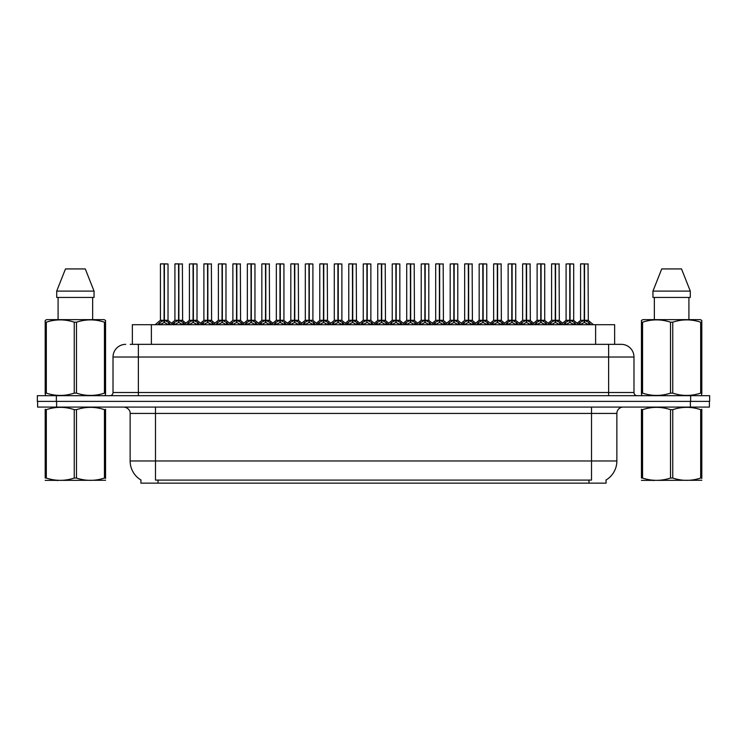 <?xml version="1.0" encoding="UTF-8"?>
<svg xmlns="http://www.w3.org/2000/svg" width="747" height="747" viewBox="0 0 747 747"><rect width="100%" height="100%" fill="white"/><g stroke="black" fill="none" stroke-linecap="round" stroke-linejoin="round"><path stroke-width="1.12" d="M130.202 344.348L138.372 344.348L130.202 344.348L132.359 344.348L132.359 324.702L614.641 324.702L614.641 344.348M606.097 479.985L606.097 483.141L140.903 483.141L140.903 479.985M141.099 480.097A22.186 22.186 0 0 1 130.137 460.964L155.488 460.964L155.488 480.097L591.512 480.097L591.512 460.964L616.863 460.964L616.863 413.427A6.34 6.34 0 0 1 623.203 407.087M130.137 460.964L130.137 413.427C130.454 412.4 129.371 407.675 123.797 407.087M605.901 480.097A22.186 22.186 0 0 0 616.863 460.964M56.613 407.087L709.398 407.087L709.398 401.382L37.602 401.382L37.602 407.087L56.613 407.087L56.613 401.382M709.398 407.087L709.398 401.382M125.701 344.348A12.671 12.671 0 0 0 113.021 357.019L113.021 392.511A3.165 3.165 0 0 1 109.856 395.686M621.299 344.348A12.671 12.671 0 0 1 633.979 357.019L138.372 357.019L138.372 344.348L621.112 344.348M633.979 357.019L633.979 392.511C634.147 394.416 635.202 395.48 637.144 395.686M56.361 395.686L37.35 395.686L37.35 401.382L56.361 401.382L56.361 395.686L690.639 395.686L690.639 401.382L709.65 401.382L709.65 395.686L690.639 395.686M563.397 324.702L565.572 322.415L569.728 320.314L569.728 322.527L569.952 263.859L573.696 263.98L573.696 320.267L570.054 320.314L574.21 322.415L576.385 324.702M569.728 263.859L566.086 263.98L569.728 263.859L566.086 263.98L566.086 320.267L569.728 320.314M570.054 320.314L570.054 322.527L569.942 320.267L573.808 320.51L570.475 320.51M569.84 263.859L569.942 320.267M568.626 263.859L573.696 263.98L570.054 263.98L570.054 320.267M569.728 263.98L569.896 320.267L566.095 320.267L560.801 324.702M574.21 322.415L574.21 324.702L570.054 322.527M569.728 322.527L565.582 324.702L565.572 322.415M577.889 324.702L580.064 322.415L584.21 320.314L584.21 322.527L584.434 263.859L580.699 263.859L584.322 263.859L584.322 320.267L588.701 322.415L590.877 324.702M584.219 263.859L580.578 263.98L580.578 320.267L584.21 320.314M584.546 320.314L584.546 322.527L584.434 320.267L588.178 320.267L584.546 320.267L584.537 263.859M584.966 320.51L588.3 320.51L588.057 263.859M584.21 263.98L584.434 320.267M584.322 263.859L583.108 263.859M588.701 322.415L588.701 324.702L584.546 322.527M584.21 322.527L580.074 324.702M105.56 480.274L45.194 480.377M105.56 478.463L105.56 478.043C105.56 481.115 105.56 481.115 105.56 478.043L104.44 478.043L104.44 409.655C95.158 406.583 85.849 406.583 76.493 409.655L74.252 409.655C64.98 406.583 55.67 406.583 46.314 409.655L45.194 409.655C45.194 406.583 45.194 406.583 45.194 409.655L45.194 409.235M76.493 409.655L76.493 478.043C85.774 481.115 95.084 481.115 104.44 478.043M76.493 478.043L74.252 478.043L74.252 409.655M105.56 409.244L105.56 409.655C105.56 406.583 105.56 406.583 105.56 409.655L104.44 409.655M105.56 409.655L105.56 478.043M46.314 409.655L46.314 478.043L45.194 478.043L45.194 409.655M46.314 478.043C55.586 481.115 64.905 481.115 74.252 478.043M45.194 478.043C45.194 481.115 45.194 481.115 45.194 478.043M105.159 395.686L105.56 393.118L104.44 393.118L104.44 322.19C95.158 319.118 85.849 319.118 76.493 322.19L74.252 322.19C64.98 319.118 55.67 319.118 46.314 322.19L45.194 322.19L45.194 320.444L46.659 319.632L45.194 320.444L45.194 393.921M76.493 322.19L76.493 393.118C85.774 396.19 95.084 396.19 104.44 393.118M76.493 393.118L74.252 393.118L74.252 322.19M46.314 322.19L46.314 393.118C55.586 396.19 64.905 396.19 74.252 393.118M46.314 393.118L45.194 393.118L45.586 395.686M105.56 329.138L105.56 320.444L104.094 319.632L105.56 320.444L105.56 322.19L104.44 322.19M104.094 319.632L46.659 319.632M85.27 268.929L94.047 291.106L85.27 268.929L65.484 268.929L56.707 291.106L56.707 297.446L94.047 297.446L94.047 291.106L56.707 291.106L65.484 268.929M58.089 297.446L58.089 319.632M92.656 319.632L92.656 297.446L92.656 319.632M105.56 322.19L105.56 393.921M701.807 480.274L641.44 480.377M701.807 478.463L701.807 478.043C701.807 481.115 701.807 481.115 701.807 478.043L700.686 478.043L700.686 409.655C691.414 406.583 682.095 406.583 672.748 409.655L670.507 409.655C661.226 406.583 651.916 406.583 642.56 409.655L641.44 409.655C641.44 406.583 641.44 406.583 641.44 409.655L641.44 409.235M672.748 409.655L672.748 478.043C682.02 481.115 691.33 481.115 700.686 478.043M672.748 478.043L670.507 478.043L670.507 409.655M701.807 409.244L701.807 409.655C701.807 406.583 701.807 406.583 701.807 409.655L700.686 409.655M701.807 409.655L701.807 478.043M642.56 409.655L642.56 478.043L641.44 478.043L641.44 409.655M642.56 478.043C651.842 481.115 661.151 481.115 670.507 478.043M641.44 478.043C641.44 481.115 641.44 481.115 641.44 478.043M701.414 395.686L701.807 393.118L700.686 393.118L700.686 322.19C691.414 319.118 682.095 319.118 672.748 322.19L670.507 322.19C661.226 319.118 651.916 319.118 642.56 322.19L641.44 322.19L641.44 320.444L642.906 319.632L641.44 320.444L641.44 393.921M672.748 322.19L672.748 393.118C682.02 396.19 691.33 396.19 700.686 393.118M672.748 393.118L670.507 393.118L670.507 322.19M642.56 322.19L642.56 393.118C651.842 396.19 661.151 396.19 670.507 393.118M642.56 393.118L641.44 393.118L641.841 395.686M701.807 329.138L701.807 320.444L700.341 319.632L701.807 320.444L701.807 322.19L700.686 322.19M700.341 319.632L642.906 319.632M681.516 268.929L690.293 291.106L681.516 268.929L661.73 268.929L652.953 291.106L652.953 297.446L690.293 297.446L690.293 291.106L652.953 291.106L661.73 268.929M654.344 297.446L654.344 319.632M688.911 319.632L688.911 297.446M701.807 322.19L701.807 393.921M534.422 324.702L536.598 322.415L540.753 320.314L540.753 322.527L540.968 263.859L544.722 263.98L544.722 320.267L541.08 320.314L545.235 322.415L547.411 324.702M540.753 263.859L537.112 263.98L540.753 263.859L537.112 263.98L537.112 320.267L540.753 320.314M541.08 320.314L541.08 322.527L540.968 320.267L544.834 320.51L541.5 320.51M540.856 263.859L540.968 320.267M539.651 263.859L544.722 263.98L541.08 263.98L541.08 320.267M540.753 263.98L540.912 320.267L537.112 320.267L531.827 324.702M545.235 322.415L545.235 324.702L541.08 322.527M540.753 322.527L536.607 324.702M505.448 324.702L507.624 322.415L511.77 320.314L511.77 322.527L511.994 263.859L515.738 263.98L515.738 320.267L512.106 320.314L516.261 322.415L518.437 324.702M511.779 263.859L508.137 263.98L511.779 263.859L508.137 263.98L508.137 320.267L511.77 320.314M512.106 320.314L512.106 322.527L511.994 320.267L515.86 320.51L512.526 320.51M511.882 263.859L511.994 320.267M510.668 263.859L515.738 263.98L512.106 263.98L512.106 320.267M511.77 263.98L511.938 320.267L508.137 320.267L502.852 324.702M516.261 322.415L516.261 324.702L512.106 322.527M511.77 322.527L507.633 324.702L507.624 322.415M476.474 324.702L478.64 322.415L482.795 320.314L482.795 322.527L483.02 263.859L486.764 263.98L486.764 320.267L483.132 320.314L487.287 322.415L489.453 324.702M482.805 263.859L479.163 263.98L482.805 263.859L479.163 263.98L479.163 320.267L482.795 320.314M483.132 320.314L483.132 322.527L483.02 320.267L486.885 320.51L483.552 320.51M482.907 263.859L483.02 320.267M481.694 263.859L486.764 263.98L483.132 263.98L483.132 320.267M482.795 263.98L482.964 320.267L479.163 320.267L473.878 324.702M487.287 322.415L487.287 324.702L483.132 322.527M482.795 322.527L478.659 324.702L478.64 322.415M447.5 324.702L449.666 322.415L453.821 320.314L453.821 322.527L454.045 263.859L457.79 263.98L457.79 320.267L454.157 320.314L458.303 322.415L460.479 324.702M453.831 263.859L450.189 263.98L453.831 263.859L450.189 263.98L450.189 320.267L453.821 320.314M454.157 320.314L454.157 322.527L454.045 320.267L457.911 320.51L454.568 320.51M453.933 263.859L454.045 320.267M452.719 263.859L457.79 263.98L454.157 263.98L454.157 320.267M453.821 263.98L453.989 320.267L450.189 320.267L444.904 324.702M458.303 322.415L458.303 324.702L454.157 322.527M453.821 322.527L449.675 324.702M548.914 324.702L551.081 322.415L555.236 320.314L555.236 322.527L555.46 263.859L551.725 263.859L555.348 263.859L555.348 320.267L559.727 322.415L561.893 324.702M555.245 263.859L551.603 263.98L551.603 320.267L555.236 320.314M555.572 320.314L555.572 322.527L555.46 320.267L559.204 320.267L555.572 320.267L555.563 263.859M555.983 320.51L559.326 320.51L559.083 263.859M555.236 263.98L555.46 320.267M555.348 263.859L554.134 263.859M559.727 322.415L559.727 324.702L555.572 322.527M555.236 322.527L551.09 324.702L551.081 322.415M519.931 324.702L522.106 322.415L526.261 320.314L526.261 322.527L526.486 263.859L522.751 263.859L526.374 263.859L526.374 320.267L530.743 322.415L532.919 324.702M526.271 263.859L522.629 263.98L522.629 320.267L526.261 320.314M526.598 320.314L526.598 322.527L526.486 320.267L530.23 320.267L526.598 320.267L526.588 263.859M527.008 320.51L530.342 320.51L530.099 263.859M526.261 263.98L526.486 320.267M526.374 263.859L525.16 263.859M530.743 322.415L530.743 324.702L526.598 322.527M526.261 322.527L522.116 324.702L522.106 322.415M490.956 324.702L493.132 322.415L497.287 320.314L497.287 322.527L497.511 263.859L493.776 263.859L497.399 263.859L497.399 320.267L501.769 322.415L503.945 324.702M497.287 263.859L493.646 263.98L493.646 320.267L497.287 320.314M497.614 320.314L497.614 322.527L497.511 320.267L501.256 320.267L497.614 320.267L497.614 263.859M498.034 320.51L501.368 320.51L501.125 263.859M497.287 263.98L497.511 320.267M497.399 263.859L496.185 263.859M501.769 322.415L501.769 324.702L497.614 322.527M497.287 322.527L493.141 324.702M461.982 324.702L464.158 322.415L468.313 320.314L468.313 322.527L468.528 263.859L464.802 263.859L468.425 263.859L468.425 320.267L472.795 322.415L474.971 324.702M468.313 263.859L464.671 263.98L464.671 320.267L468.313 320.314M468.64 320.314L468.64 322.527L468.528 320.267L472.281 320.267L468.64 320.267L468.64 263.859M469.06 320.51L472.393 320.51L472.151 263.859M468.313 263.98L468.528 320.267M468.425 263.859L467.211 263.859M472.795 322.415L472.795 324.702L468.64 322.527M468.313 322.527L464.167 324.702L464.158 322.415M418.516 324.702L420.692 322.415L424.847 320.314L424.847 322.527L425.071 263.859L428.815 263.98L428.815 320.267L425.174 320.267L429.329 322.415L431.505 324.702M424.856 263.859L421.215 263.98L424.856 263.859L421.215 263.98L421.215 320.267L424.847 320.314M425.183 320.314L425.183 322.527L425.071 320.267L428.927 320.51L425.594 320.51M424.959 263.859L425.071 320.267M423.745 263.859L428.815 263.98L425.183 263.98L425.174 320.267M424.847 263.98L425.015 320.267L421.215 320.267L415.93 324.702M429.329 322.415L429.329 324.702L425.183 322.527M424.847 322.527L420.701 324.702L420.692 322.415M389.542 324.702L391.717 322.415L395.873 320.314L395.873 322.527L396.087 263.859L399.841 263.98L399.841 320.267L396.199 320.314L400.355 322.415L402.53 324.702M395.873 263.859L392.231 263.98L395.873 263.859L392.231 263.98L392.231 320.267L395.873 320.314M396.199 320.314L396.199 322.527L396.087 320.267L399.953 320.51L396.62 320.51M395.985 263.859L396.087 320.267M394.771 263.859L399.841 263.98L396.199 263.98L396.199 320.267M395.873 263.98L396.041 320.267L392.24 320.267L386.946 324.702M400.355 322.415L400.355 324.702L396.199 322.527M395.873 322.527L391.727 324.702L391.717 322.415M360.568 324.702L362.743 322.415L366.898 320.314L366.898 322.527L367.113 263.859L370.867 263.98L370.867 320.267L367.225 320.314L371.38 322.415L373.556 324.702M366.898 263.859L363.257 263.98L366.898 263.859L363.257 263.98L363.257 320.267L366.898 320.314M367.225 320.314L367.225 263.859M367.001 263.859L367.113 320.267M366.898 263.98L367.057 320.267L363.257 320.267L357.972 324.702M365.797 263.859L370.867 263.98L370.867 320.267M371.371 324.702L367.225 322.527M366.898 322.527L362.753 324.702L362.743 322.415M331.593 324.702L333.769 322.415L337.915 320.314L337.915 322.527L338.139 263.859L341.883 263.98L341.883 320.267L338.251 320.314L342.406 322.415L344.582 324.702M337.924 263.859L334.282 263.98L337.924 263.859L334.282 263.98L334.282 320.267L337.915 320.314M338.251 320.314L338.251 322.527L338.139 320.267L341.883 320.267L341.883 263.98L336.813 263.859M338.027 263.859L338.139 320.267M341.883 263.98L338.251 263.98L338.251 320.267M337.915 263.98L337.915 320.267L334.282 320.267L334.282 263.98M342.406 322.415L342.406 324.702L338.251 322.527M337.915 322.527L333.778 324.702L333.769 322.415M433.008 324.702L435.184 322.415L439.339 320.314L439.339 322.527L439.553 263.859L435.828 263.859L439.441 263.859L439.441 320.267L443.821 322.415L445.996 324.702M439.339 263.859L435.697 263.98L435.697 320.267L439.339 320.314M439.666 320.314L439.666 322.527L439.553 320.267L443.307 320.267L439.666 320.267L439.656 263.859M440.086 320.51L443.419 320.51L443.176 263.859M439.339 263.98L439.553 320.267M439.441 263.859L438.237 263.859M443.821 322.415L443.821 324.702L439.666 322.527M439.339 322.527L435.193 324.702L435.184 322.415M404.034 324.702L406.209 322.415L410.355 320.314L410.355 322.527L410.579 263.859L406.844 263.859L410.467 263.859L410.467 320.267L414.846 322.415L417.022 324.702M410.364 263.859L406.723 263.98L406.723 320.267L410.355 320.314M410.691 320.314L410.691 322.527L410.579 320.267L414.324 320.267L410.691 320.267L410.682 263.859M411.111 320.51L414.445 320.51L414.202 263.859M410.355 263.98L410.579 320.267M410.467 263.859L409.253 263.859M414.837 324.702L410.691 322.527M410.355 322.527L406.219 324.702L406.209 322.415M375.059 324.702L377.226 322.415L381.381 320.314L381.381 322.527L381.605 263.859L377.87 263.859L381.493 263.859L381.493 320.267L385.872 322.415L388.038 324.702M381.39 263.859L377.749 263.98L377.749 320.267L381.381 320.314M381.717 320.314L381.717 322.527L381.605 320.267L385.349 320.267L381.717 320.267L381.708 263.859M382.128 320.51L385.471 320.51L385.228 263.859M381.381 263.98L381.605 320.267M381.493 263.859L380.279 263.859M385.872 322.415L385.872 324.702L381.717 322.527M381.381 322.527L377.235 324.702L377.226 322.415M346.076 324.702L348.251 322.415L352.407 320.314L352.407 322.527L352.631 263.859L348.896 263.859L352.519 263.859L352.519 320.267L356.889 322.415L359.064 324.702M352.416 263.859L348.774 263.98L348.774 320.267L352.407 320.314M352.743 320.314L352.743 322.527L352.631 320.267L356.375 320.267L352.743 320.267L352.733 263.859M353.154 320.51L356.487 320.51L356.244 263.859M352.407 263.98L352.631 320.267M352.519 263.859L351.305 263.859M356.889 322.415L356.889 324.702L352.743 322.527M352.407 322.527L348.261 324.702L348.251 322.415M302.619 324.702L304.785 322.415L308.941 320.314L308.941 322.527L309.165 263.859L312.909 263.98L312.909 320.267L309.277 320.314L313.432 322.415L315.598 324.702M308.95 263.859L305.308 263.98L308.95 263.859L305.308 263.98L305.308 320.267L308.941 320.314M309.277 320.314L309.277 322.527L309.165 320.267L312.909 320.267L312.909 263.98L307.839 263.859M309.053 263.859L309.165 320.267M312.909 263.98L309.277 263.98L309.277 320.267M308.941 263.98L309.109 320.267L305.308 320.267L300.023 324.702M313.432 322.415L313.432 324.702L309.277 322.527M308.941 322.527L304.804 324.702M273.645 324.702L275.811 322.415L279.966 320.314L279.966 322.527L280.19 263.859L283.935 263.98L283.935 320.267L280.302 320.314L284.448 322.415L286.624 324.702M279.976 263.859L276.334 263.98L279.976 263.859L276.334 263.98L276.334 320.267L279.966 320.314M280.302 320.314L280.302 322.527L280.19 320.267L283.935 320.267L283.935 263.98L278.864 263.859M280.078 263.859L280.19 320.267M283.935 263.98L280.302 263.98L280.302 320.267M279.966 263.98L279.966 320.267L276.334 320.267L276.334 263.98M284.439 324.702L280.302 322.527M279.966 322.527L275.82 324.702L275.811 322.415M244.661 324.702L246.837 322.415L250.992 320.314L250.992 322.527L251.216 263.859L254.96 263.98L254.96 320.267L251.319 320.267L255.474 322.415L257.65 324.702M251.001 263.859L247.35 263.98L251.001 263.859L247.35 263.98L247.35 320.267L250.992 320.314M251.328 320.314L251.328 322.527L251.216 320.267L255.072 320.51L251.739 320.51M251.104 263.859L251.216 320.267M249.89 263.859L254.96 263.98L251.328 263.98L251.319 320.267M250.992 263.98L251.16 320.267L247.36 320.267L242.075 324.702M255.474 322.415L255.474 324.702L251.328 322.527M250.992 322.527L246.846 324.702L246.837 322.415M215.687 324.702L217.863 322.415L222.018 320.314L222.018 322.527L222.232 263.859L225.986 263.98L225.986 320.267L222.345 320.314L226.5 322.415L228.675 324.702M222.018 263.859L218.376 263.98L222.018 263.859L218.376 263.98L218.376 320.267L222.018 320.314M222.345 320.314L222.345 322.527L222.232 320.267L225.986 320.267L225.986 263.98L220.916 263.859M222.13 263.859L222.232 320.267M225.986 263.98L222.345 263.98L222.345 320.267M222.018 263.98L222.186 320.267L218.385 320.267L213.091 324.702M226.5 322.415L226.5 324.702L222.345 322.527M222.018 322.527L217.872 324.702M186.713 324.702L188.888 322.415L193.043 320.314L193.043 322.527L193.258 263.859L197.012 263.98L197.012 320.267L193.37 320.314L197.525 322.415L199.701 324.702M193.043 263.859L189.402 263.98L193.043 263.859L189.402 263.98L189.402 320.267L193.043 320.314M193.37 320.314L193.37 322.527L193.258 320.267L197.124 320.51L193.79 320.51M193.146 263.859L193.258 320.267M191.942 263.859L197.012 263.98L193.37 263.98L193.37 320.267M193.043 263.98L193.202 320.267L189.402 320.267L184.117 324.702M197.525 322.415L197.525 324.702L193.37 322.527M193.043 322.527L188.898 324.702L188.888 322.415M157.738 324.702L159.914 322.415L164.06 320.314L164.06 322.527L164.284 263.859L168.028 263.98L168.028 320.267L164.396 320.314L168.551 322.415L170.727 324.702M160.428 263.98L164.069 263.859L160.428 263.98L160.428 320.267L164.06 320.314M164.396 320.314L164.396 322.527L164.284 320.267L168.15 320.51L164.816 320.51M164.069 263.859L164.284 320.267M168.028 263.98L164.396 263.98L164.396 320.267M164.172 263.859L160.558 263.859M164.06 263.98L164.228 320.267L160.428 320.267L155.143 324.702M162.958 263.859L165.498 263.859M168.551 322.415L168.551 324.702L164.396 322.527M164.06 322.527L159.923 324.702L159.914 322.415M317.101 324.702L319.277 322.415L323.432 320.314L323.432 322.527L323.656 263.859L319.921 263.859L323.544 263.859L323.544 320.267L327.914 322.415L330.09 324.702M323.432 263.859L319.791 263.98L319.791 320.267L323.432 320.314M323.759 320.314L323.759 322.527L323.656 320.267L327.401 320.267L323.759 320.267L323.759 263.859M324.179 320.51L327.513 320.51L327.27 263.859M323.432 263.98L323.656 320.267M323.544 263.859L322.33 263.859M327.905 324.702L323.759 322.527M323.432 322.527L319.286 324.702L319.277 322.415M288.127 324.702L290.303 322.415L294.458 320.314L294.458 322.527L294.673 263.859L290.947 263.859L294.57 263.859L294.57 320.267L298.94 322.415L301.116 324.702M294.458 263.859L290.816 263.98L290.816 320.267L294.458 320.314M294.785 320.314L294.785 322.527L294.673 320.267L298.427 320.267L294.785 320.267L294.785 263.859M295.205 320.51L298.539 320.51L298.296 263.859M294.458 263.98L294.673 320.267M294.57 263.859L293.356 263.859M298.94 322.415L298.94 324.702L294.785 322.527M294.458 322.527L290.312 324.702L290.303 322.415M259.153 324.702L261.329 322.415L265.484 320.314L265.484 322.527L265.699 263.859L261.973 263.859L265.587 263.859L265.587 320.267L269.966 322.415L272.141 324.702M265.484 263.859L261.842 263.98L261.842 320.267L265.484 320.314M265.811 320.314L265.811 322.527L265.699 320.267L269.452 320.267L265.811 320.267L265.801 263.859M266.231 320.51L269.564 320.51L269.322 263.859M265.484 263.98L265.699 320.267M265.587 263.859L264.382 263.859M269.966 322.415L269.966 324.702L265.811 322.527M265.484 322.527L261.338 324.702M230.179 324.702L232.354 322.415L236.5 320.314L236.5 322.527L236.724 263.859L232.989 263.859L236.612 263.859L236.612 320.267L240.992 322.415L243.167 324.702M236.51 263.859L232.868 263.98L232.868 320.267L236.5 320.314M236.836 320.314L236.836 322.527L236.724 320.267L240.469 320.267L236.836 320.267L236.827 263.859M237.257 320.51L240.59 320.51L240.347 263.859M236.5 263.98L236.724 320.267M236.612 263.859L235.398 263.859M240.992 322.415L240.992 324.702L236.836 322.527M236.5 322.527L232.364 324.702L232.354 322.415M201.204 324.702L203.371 322.415L207.526 320.314L207.526 322.527L207.75 263.859L204.015 263.859L207.638 263.859L207.638 320.267L212.017 322.415L214.184 324.702M207.535 263.859L203.894 263.98L203.894 320.267L207.526 320.314M207.862 320.314L207.862 322.527L207.75 320.267L211.494 320.267L207.862 320.267L207.853 263.859M208.273 320.51L211.616 320.51L211.373 263.859M207.526 263.98L207.75 320.267M207.638 263.859L206.424 263.859M212.017 322.415L212.017 324.702L207.862 322.527M207.526 322.527L203.38 324.702L203.371 322.415M172.221 324.702L174.396 322.415L178.552 320.314L178.552 322.527L178.776 263.859L175.041 263.859L178.664 263.859L178.664 320.267L183.034 322.415L185.209 324.702M178.561 263.859L174.919 263.98L174.919 320.267L178.552 320.314M178.888 320.314L178.888 322.527L178.776 320.267L182.52 320.267L178.888 320.267L178.878 263.859M179.299 320.51L182.632 320.51L182.389 263.859M178.552 263.98L178.776 320.267M178.664 263.859L177.45 263.859M183.034 322.415L183.034 324.702L178.888 322.527M178.552 322.527L174.406 324.702M588.981 483.141L588.981 479.985M158.019 483.141L158.019 479.985M151.38 344.348L151.38 324.702M595.62 344.348L595.62 324.702M591.512 407.087L591.512 413.427L130.137 413.427M616.863 413.427L591.512 413.427L591.512 460.964L155.488 460.964L155.488 407.087M690.387 407.087L690.387 401.382M138.372 395.686L138.372 357.019L113.021 357.019M113.021 392.511L633.979 392.511M608.628 344.348L608.628 395.686M569.307 320.51L565.974 320.51L562.65 323.208L559.326 320.51M574.873 322.993L574.873 324.702M564.909 322.993L564.909 324.702M583.799 320.51L580.578 320.267L584.21 320.267M588.178 263.98L584.546 263.98M589.364 322.993L589.364 324.702M580.064 322.415L580.064 324.702M579.392 322.993L579.392 324.702M540.333 320.51L537 320.51L533.675 323.208L530.342 320.51M545.898 322.993L545.898 324.702M536.598 322.415L536.598 324.702M535.935 322.993L535.935 324.702M511.359 320.51L508.025 320.51L504.692 323.208L501.368 320.51M516.924 322.993L516.924 324.702M506.952 322.993L506.952 324.702M482.385 320.51L479.042 320.51L475.718 323.208L472.393 320.51M487.95 322.993L487.95 324.702M477.977 322.993L477.977 324.702M453.401 320.51L450.189 320.267M458.975 322.993L458.975 324.702M449.666 322.415L449.666 324.702M449.003 322.993L449.003 324.702M554.825 320.51L551.603 320.267L555.236 320.267M559.204 263.98L555.572 263.98M560.39 322.993L560.39 324.702M550.418 322.993L550.418 324.702M525.841 320.51L522.629 320.267L526.261 320.267M530.23 263.98L526.598 263.98M531.416 322.993L531.416 324.702M521.443 322.993L521.443 324.702M496.867 320.51L493.655 320.267L497.287 320.267M501.256 263.98L497.614 263.98M502.442 322.993L502.442 324.702M493.132 322.415L493.132 324.702M492.469 322.993L492.469 324.702M467.893 320.51L464.671 320.267L468.313 320.267M472.281 263.98L468.64 263.98M473.458 322.993L473.458 324.702M463.495 322.993L463.495 324.702M424.427 320.51L421.215 320.267M430.001 322.993L430.001 324.702M420.029 322.993L420.029 324.702M395.452 320.51L392.119 320.51L388.795 323.208L385.471 320.51M401.018 322.993L401.018 324.702M391.055 322.993L391.055 324.702M366.478 320.51L363.145 320.51L359.821 323.208L356.487 320.51M367.225 320.267L370.857 320.267L367.645 320.51M370.867 263.98L367.225 263.98M371.38 322.415L371.38 324.702M372.043 322.993L372.043 324.702M362.08 322.993L362.08 324.702M337.504 320.51L334.282 320.267M341.883 320.267L338.671 320.51M343.069 322.993L343.069 324.702M333.097 322.993L333.097 324.702M438.919 320.51L435.697 320.267L439.339 320.267M443.307 263.98L439.666 263.98M444.484 322.993L444.484 324.702M434.511 322.993L434.511 324.702M409.944 320.51L406.723 320.267L410.355 320.267M414.324 263.98L410.691 263.98M414.846 322.415L414.846 324.702M415.509 322.993L415.509 324.702M405.537 322.993L405.537 324.702M380.97 320.51L377.749 320.267L381.381 320.267M385.349 263.98L381.717 263.98M386.535 322.993L386.535 324.702M376.563 322.993L376.563 324.702M351.986 320.51L348.774 320.267L352.407 320.267M356.375 263.98L352.743 263.98M357.561 322.993L357.561 324.702M347.588 322.993L347.588 324.702M308.53 320.51L305.187 320.51L301.863 323.208L298.539 320.51M312.909 320.267L309.697 320.51M314.095 322.993L314.095 324.702M304.785 322.415L304.785 324.702M304.122 322.993L304.122 324.702M279.546 320.51L276.334 320.267L271.049 324.702M283.935 320.267L280.713 320.51M284.448 322.415L284.448 324.702M285.121 322.993L285.121 324.702M275.148 322.993L275.148 324.702M250.572 320.51L247.36 320.267M256.146 322.993L256.146 324.702M246.174 322.993L246.174 324.702M221.598 320.51L218.385 320.267M231.271 324.702L225.986 320.267L222.765 320.51M227.163 322.993L227.163 324.702M217.863 322.415L217.863 324.702M217.2 322.993L217.2 324.702M192.623 320.51L189.402 320.267M198.188 322.993L198.188 324.702M188.225 322.993L188.225 324.702M163.649 320.51L160.316 320.51M169.214 322.993L169.214 324.702M159.242 322.993L159.242 324.702M323.012 320.51L319.8 320.267L323.432 320.267M327.401 263.98L323.759 263.98M327.914 322.415L327.914 324.702M328.587 322.993L328.587 324.702M318.614 322.993L318.614 324.702M294.038 320.51L290.816 320.267L294.458 320.267M298.427 263.98L294.785 263.98M299.603 322.993L299.603 324.702M289.64 322.993L289.64 324.702M265.064 320.51L261.842 320.267L265.484 320.267M269.452 263.98L265.811 263.98M270.629 322.993L270.629 324.702M261.329 322.415L261.329 324.702M260.656 322.993L260.656 324.702M236.089 320.51L232.868 320.267L236.5 320.267M240.469 263.98L236.836 263.98M241.655 322.993L241.655 324.702M231.682 322.993L231.682 324.702M207.115 320.51L203.894 320.267L207.526 320.267M211.494 263.98L207.862 263.98M212.68 322.993L212.68 324.702M202.708 322.993L202.708 324.702M178.131 320.51L174.919 320.267L178.552 320.267M182.52 263.98L178.888 263.98M183.706 322.993L183.706 324.702M174.396 322.415L174.396 324.702M173.734 322.993L173.734 324.702M580.466 320.51L577.132 323.208L573.808 320.51L578.981 324.702M588.3 320.51L593.463 324.702M58.21 480.2L57.5 480.61M654.456 480.2L653.756 480.61M551.482 320.51L548.158 323.208L544.834 320.51L550.007 324.702M522.508 320.51L519.184 323.208L515.86 320.51L521.023 324.702M493.534 320.51L490.209 323.208L486.885 320.51L492.049 324.702M464.559 320.51L461.235 323.208L457.911 320.51L463.075 324.702M450.067 320.51L446.743 323.208L443.419 320.51M435.585 320.51L432.261 323.208L428.927 320.51L434.1 324.702M406.611 320.51L403.277 323.208L399.953 320.51L405.126 324.702M377.627 320.51L374.303 323.208L370.979 320.51L376.152 324.702M327.513 320.51L330.837 323.208L334.17 320.51L328.997 324.702M348.653 320.51L345.329 323.208L342.005 320.51L347.168 324.702M414.445 320.51L417.769 323.208L421.093 320.51M319.679 320.51L316.354 323.208L313.03 320.51L318.194 324.702M290.704 320.51L287.38 323.208L284.056 320.51L289.22 324.702M254.96 320.267L260.245 324.702M197.003 320.267L202.297 324.702M168.15 320.51L173.313 324.702M261.73 320.51L258.406 323.208L255.072 320.51M269.564 320.51L272.888 323.208L276.213 320.51M232.756 320.51L229.422 323.208L226.098 320.51M240.59 320.51L243.914 323.208L247.238 320.51M203.772 320.51L200.448 323.208L197.124 320.51M211.616 320.51L214.94 323.208L218.264 320.51M174.798 320.51L171.474 323.208M182.632 320.51L185.966 323.208L189.29 320.51"/></g></svg>
